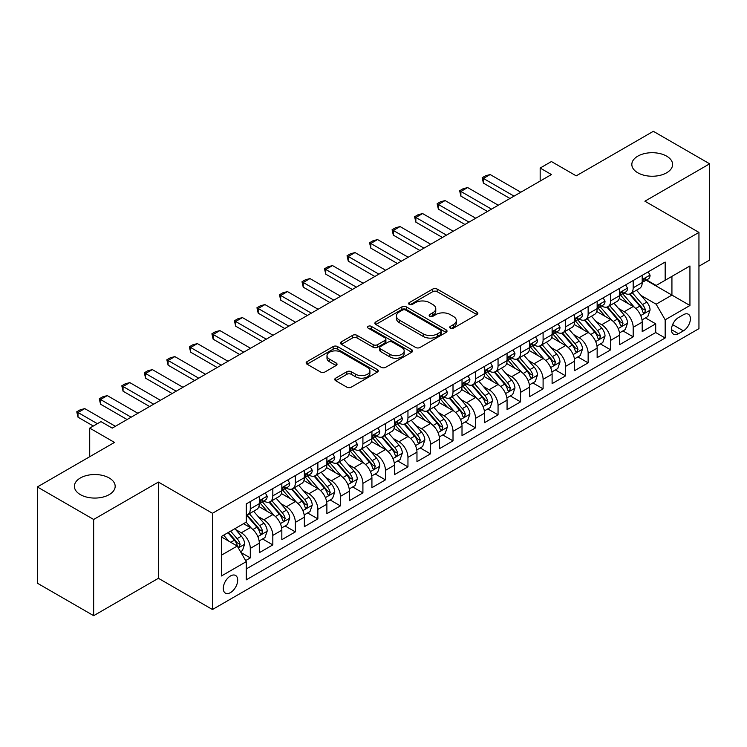 <?xml version="1.0" encoding="UTF-8"?>
<svg xmlns="http://www.w3.org/2000/svg" width="747" height="747" viewBox="0 0 747 747"><rect width="100%" height="100%" fill="white"/><g stroke="black" fill="none" stroke-linecap="round" stroke-linejoin="round"><path stroke-width="1.12" d="M450.366 328.157A2.185 1.261 0 0 0 453.457 328.157L476.95 314.59A3.128 1.802 0 0 0 477.865 313.32A3.128 1.802 0 0 0 476.95 312.041L437.154 289.07A3.128 1.802 0 0 0 432.737 289.07L409.244 302.628A2.185 1.261 0 0 0 408.609 303.525A2.185 1.261 0 0 0 409.244 304.412A2.185 1.261 0 0 0 412.344 304.412L415.379 302.656A10 5.78 0 0 1 429.525 302.656L432.849 304.571A10 5.78 0 0 1 435.772 308.66A10 5.78 0 0 1 432.849 312.741L429.805 314.496A2.185 1.261 0 0 0 429.161 315.393A2.185 1.261 0 0 0 429.805 316.289A2.185 1.261 0 0 0 432.905 316.289L435.94 314.534A10 5.78 0 0 1 450.086 314.534L453.401 316.448A10 5.78 0 0 1 456.333 320.528A10 5.78 0 0 1 453.401 324.618L450.366 326.364A2.185 1.261 0 0 0 449.722 327.261A2.185 1.261 0 0 0 450.366 328.157L450.366 326.364M109.193 477.977A20.384 11.765 0 0 0 86.979 475.428A20.384 11.765 0 0 0 74.401 486.306A20.384 11.765 0 0 0 80.368 494.626A20.384 11.765 0 0 0 102.582 497.175A20.384 11.765 0 0 0 115.169 486.306A20.384 11.765 0 0 0 109.193 477.977M666.632 156.151A20.384 11.765 0 0 0 644.418 153.602A20.384 11.765 0 0 0 631.831 164.471A20.384 11.765 0 0 0 637.807 172.79A20.384 11.765 0 0 0 660.021 175.349A20.384 11.765 0 0 0 672.599 164.471A20.384 11.765 0 0 0 666.632 156.151M230.478 592.604A10.197 5.883 120 0 0 237.144 583.622A10.197 5.883 120 0 0 235.576 575.461A10.197 5.883 120 0 0 230.478 575.965A10.197 5.883 120 0 0 223.82 584.948A10.197 5.883 120 0 0 225.389 593.109A10.197 5.883 120 0 0 230.478 592.604M335.683 378.159A3.128 1.802 0 0 0 334.768 379.429A3.128 1.802 0 0 0 335.683 380.709L346.851 387.151A3.128 1.802 0 0 0 351.267 387.151L377.356 372.09A3.128 1.802 0 0 0 378.271 370.82A3.128 1.802 0 0 0 377.356 369.541L337.56 346.571A3.128 1.802 0 0 0 333.143 346.571L307.054 361.632A3.128 1.802 0 0 0 306.139 362.902A3.128 1.802 0 0 0 307.054 364.181L320.538 371.969A3.128 1.802 0 0 0 324.964 371.969L336.122 365.516A3.128 1.802 0 0 0 337.037 364.247A3.128 1.802 0 0 0 336.122 362.967L329.436 359.111A8.366 4.827 0 0 1 326.99 355.693A8.366 4.827 0 0 1 332.154 351.23A8.366 4.827 0 0 1 341.267 352.276L367.459 367.403A8.366 4.827 0 0 1 369.914 370.82A8.366 4.827 0 0 1 364.751 375.283A8.366 4.827 0 0 1 355.637 374.228L351.267 371.707A3.128 1.802 0 0 0 346.851 371.707L335.683 378.159L335.683 380.709M698.949 266.221L709.65 260.049L709.65 163.817L653.345 131.313L576.208 175.853L551.426 161.548L540.165 168.047L551.426 174.546L112.237 428.115L100.976 421.616L89.715 428.115L89.715 456.725M93.655 519.464L93.655 615.687L158.411 578.299L158.411 482.076L93.655 519.464L37.35 486.951L114.487 442.42L89.715 428.115M158.411 482.076L212.465 513.282L698.949 232.41L698.949 328.643L212.465 609.515L212.465 513.282M709.65 163.817L644.894 201.204L698.949 232.41M415.603 347.458A3.128 1.802 0 0 0 420.019 347.458L446.108 332.396A3.128 1.802 0 0 0 447.023 331.126A3.128 1.802 0 0 0 446.108 329.847L406.312 306.868A3.128 1.802 0 0 0 401.895 306.868L375.806 321.929A3.128 1.802 0 0 0 374.891 323.208A3.128 1.802 0 0 0 375.806 324.487L415.603 347.458M369.055 328.624A2.185 1.261 0 0 1 371.278 328.941L371.278 326.336L411.737 349.699A3.128 1.802 0 0 1 412.652 350.969A3.128 1.802 0 0 1 411.737 352.248L385.648 367.309A3.128 1.802 0 0 1 381.222 367.309L341.435 344.33L341.435 341.781A3.128 1.802 0 0 0 340.511 343.06A3.128 1.802 0 0 0 341.435 344.33M341.435 341.781L352.593 335.338A3.128 1.802 0 0 1 357.019 335.338L373.155 344.656A3.128 1.802 0 0 0 377.58 344.656L384.985 340.38A3.128 1.802 0 0 0 385.9 339.101A3.128 1.802 0 0 0 384.985 337.821L368.178 328.12A2.185 1.261 0 0 1 367.543 327.233A2.185 1.261 0 0 1 368.887 326.065A2.185 1.261 0 0 1 371.278 326.336M93.655 615.687L37.35 583.183L37.35 486.951M245.632 560.586L250.301 557.888L240.954 552.491M235.641 529.53L241.29 532.788A12.736 7.358 60 0 1 250.301 548.391L259.312 543.19L259.312 552.687L272.823 544.88L262.58 538.97M258.163 516.522L263.812 519.791A12.736 7.358 60 0 1 272.823 535.394L281.834 530.193L281.834 539.679L295.345 531.883L285.102 525.963M280.685 503.515L286.334 506.783A12.736 7.358 60 0 1 295.345 522.386L304.356 517.185L304.356 526.682L317.867 518.876L307.624 512.965M303.207 490.518L308.856 493.776A12.736 7.358 60 0 1 317.867 509.389L326.878 504.188L326.878 513.675L340.389 505.878L330.146 499.958M325.729 477.51L331.379 480.779A12.736 7.358 60 0 1 340.389 496.382L349.4 491.181L349.4 500.677L362.911 492.871L352.668 486.951M348.251 464.513L353.91 467.771A12.736 7.358 60 0 1 362.911 483.374L371.922 478.173L371.922 487.67L385.433 479.863L375.19 473.953M370.773 451.505L376.432 454.774A12.736 7.358 60 0 1 385.433 470.377L394.444 465.176L394.444 474.662L407.955 466.866L397.712 460.946M393.296 438.498L398.954 441.766A12.736 7.358 60 0 1 407.955 457.369L416.966 452.168L416.966 461.665L430.487 453.859L420.234 447.948M415.818 425.501L421.476 428.769A12.736 7.358 60 0 1 430.487 444.372L439.488 439.171L439.488 448.658L453.009 440.861L442.756 434.941M438.34 412.493L443.998 415.762A12.736 7.358 60 0 1 453.009 431.364L462.01 426.163L462.01 435.66L475.531 427.854L465.278 421.934M460.862 399.496L466.52 402.754A12.736 7.358 60 0 1 475.531 418.357L484.532 413.156L484.532 422.653L498.053 414.846L487.8 408.936M483.384 386.488L489.042 389.757A12.736 7.358 60 0 1 498.053 405.36L507.064 400.159L507.064 409.645L520.575 401.849L510.322 395.929M505.906 373.491L511.564 376.749A12.736 7.358 60 0 1 520.575 392.352L529.586 387.151L529.586 396.648L543.097 388.842L532.844 382.931M528.428 360.484L534.086 363.752A12.736 7.358 60 0 1 543.097 379.355L552.108 374.154L552.108 383.641L565.619 375.844L555.366 369.924M550.95 347.476L556.608 350.745A12.736 7.358 60 0 1 565.619 366.347L574.63 361.146L574.63 370.643L588.141 362.837L577.889 356.917M573.481 334.479L579.13 337.737A12.736 7.358 60 0 1 588.141 353.35L597.152 348.139L597.152 357.636L610.663 349.839L600.411 343.919M596.003 321.471L601.652 324.74A12.736 7.358 60 0 1 610.663 340.343L619.674 335.142L619.674 344.628L633.185 336.832L633.185 327.335A12.736 7.358 -120 0 0 624.175 311.732L618.525 308.474M622.942 330.912L633.185 336.832M259.312 543.19A12.736 7.358 -120 0 0 250.301 527.587L243.541 523.684M281.834 530.193A12.736 7.358 -120 0 0 272.823 514.59L258.892 506.541M304.356 517.185A12.736 7.358 -120 0 0 295.345 501.582L281.414 493.543M326.878 504.188A12.736 7.358 -120 0 0 317.867 488.575L303.945 480.536M349.4 491.181A12.736 7.358 -120 0 0 340.389 475.578L326.467 467.538M371.922 478.173A12.736 7.358 -120 0 0 362.911 462.57L348.989 454.531M394.444 465.176A12.736 7.358 -120 0 0 385.433 449.573L371.511 441.524M416.966 452.168A12.736 7.358 -120 0 0 407.955 436.565L394.033 428.526M439.488 439.171A12.736 7.358 -120 0 0 430.487 423.558L416.555 415.519M462.01 426.163A12.736 7.358 -120 0 0 453.009 410.561L439.077 402.521M484.532 413.156A12.736 7.358 -120 0 0 475.531 397.553L461.599 389.514M507.064 400.159A12.736 7.358 -120 0 0 498.053 384.556L484.121 376.507M529.586 387.151A12.736 7.358 -120 0 0 520.575 371.548L506.643 363.509M552.108 374.154A12.736 7.358 -120 0 0 543.097 358.551L529.165 350.502M574.63 361.146A12.736 7.358 -120 0 0 565.619 345.544L551.688 337.504M597.152 348.139A12.736 7.358 -120 0 0 588.141 332.536L574.21 324.497M619.674 335.142A12.736 7.358 -120 0 0 610.663 319.539L596.732 311.499M683.412 314.73L678.453 317.587A9.87 5.705 120 0 0 672.001 326.29A9.87 5.705 120 0 0 673.523 334.198A9.87 5.705 120 0 0 678.453 333.713L683.412 330.846A9.87 5.705 120 0 0 689.864 322.153A9.87 5.705 120 0 0 688.351 314.235A9.87 5.705 120 0 0 683.412 314.73M221.476 555.161L237.238 546.057L246.249 561.66L246.249 579.859L665.166 337.999L665.166 319.8L656.155 304.197L641.047 295.467M246.249 561.66L221.476 575.965L221.476 536.43L246.249 522.125L246.249 503.926L665.166 262.057L665.166 280.265L689.939 265.96L689.939 305.495L665.166 319.8M263.7 500.994L263.812 501.06A12.736 7.358 60 0 0 270.181 501.695L279.191 496.494A12.736 7.358 -120 0 0 281.834 490.658L281.834 483.374M286.222 487.987L286.334 488.062A12.736 7.358 60 0 0 292.712 488.687L301.713 483.486A12.736 7.358 -120 0 0 304.356 477.66L304.356 470.377M308.744 474.989L308.856 475.055A12.736 7.358 60 0 0 315.234 475.69L324.235 470.489A12.736 7.358 -120 0 0 326.878 464.653L326.878 457.369M331.266 461.982L331.379 462.057A12.736 7.358 60 0 0 337.756 462.682L346.767 457.481A12.736 7.358 -120 0 0 349.4 451.646L349.4 444.372M353.789 448.984L353.91 449.05A12.736 7.358 60 0 0 360.278 449.685L369.289 444.474A12.736 7.358 -120 0 0 371.922 438.648L371.922 431.364M376.311 435.977L376.432 436.043A12.736 7.358 60 0 0 382.8 436.678L391.811 431.477A12.736 7.358 -120 0 0 394.444 425.641L394.444 418.357M398.833 422.97L398.954 423.045A12.736 7.358 60 0 0 405.322 423.67L414.333 418.469A12.736 7.358 -120 0 0 416.966 412.643L416.966 405.36M421.355 409.972L421.476 410.038A12.736 7.358 60 0 0 427.844 410.673L436.855 405.472A12.736 7.358 -120 0 0 439.488 399.636L439.488 392.352M443.877 396.965L443.998 397.04A12.736 7.358 60 0 0 450.366 397.665L459.377 392.464A12.736 7.358 -120 0 0 462.01 386.629L462.01 379.355M466.399 383.967L466.52 384.033A12.736 7.358 60 0 0 472.888 384.668L481.899 379.467A12.736 7.358 -120 0 0 484.532 373.631L484.532 366.347M488.921 370.96L489.042 371.026A12.736 7.358 60 0 0 495.41 371.661L504.421 366.46A12.736 7.358 -120 0 0 507.064 360.624L507.064 353.34M511.443 357.962L511.564 358.028A12.736 7.358 60 0 0 517.932 358.653L526.943 353.452A12.736 7.358 -120 0 0 529.586 347.626L529.586 340.343M533.965 344.955L534.086 345.021A12.736 7.358 60 0 0 540.454 345.656L549.465 340.455A12.736 7.358 -120 0 0 552.108 334.619L552.108 327.335M556.487 331.948L556.608 332.023A12.736 7.358 60 0 0 562.977 332.648L571.987 327.447A12.736 7.358 -120 0 0 574.63 321.621L574.63 314.338M579.009 318.95L579.13 319.016A12.736 7.358 60 0 0 585.499 319.651L594.509 314.45A12.736 7.358 -120 0 0 597.152 308.614L597.152 301.33M601.54 305.943L601.652 306.009A12.736 7.358 60 0 0 608.021 306.643L617.031 301.443A12.736 7.358 -120 0 0 619.674 295.607L619.674 288.323M246.249 568.943L655.707 332.536L655.707 323.825L642.196 331.631L642.196 322.134A12.736 7.358 -120 0 0 633.185 306.531L619.254 298.492M624.062 292.945L624.175 293.011A12.736 7.358 -120 0 0 630.543 293.636A12.736 7.358 -120 0 0 633.185 287.81L633.185 280.527M630.543 293.636L639.553 288.435A12.736 7.358 -120 0 0 642.196 282.609L642.196 275.326M250.301 501.582L250.301 508.866A12.736 7.358 60 0 1 247.659 514.692A12.736 7.358 60 0 1 246.249 515.215M247.659 514.692L256.669 509.491A12.736 7.358 -120 0 0 259.312 503.665L259.312 496.382M272.823 488.575L272.823 495.859A12.736 7.358 60 0 1 270.181 501.695M295.345 475.578L295.345 482.861A12.736 7.358 60 0 1 292.712 488.687M317.867 462.57L317.867 469.854A12.736 7.358 60 0 1 315.234 475.69M340.389 449.573L340.389 456.847A12.736 7.358 60 0 1 337.756 462.682M362.911 436.565L362.911 443.849A12.736 7.358 60 0 1 360.278 449.685M385.433 423.558L385.433 430.842A12.736 7.358 60 0 1 382.8 436.678M407.955 410.561L407.955 417.844A12.736 7.358 60 0 1 405.322 423.67M430.487 397.553L430.487 404.837A12.736 7.358 60 0 1 427.844 410.673M453.009 384.556L453.009 391.839A12.736 7.358 60 0 1 450.366 397.665M475.531 371.548L475.531 378.832A12.736 7.358 60 0 1 472.888 384.668M498.053 358.541L498.053 365.825A12.736 7.358 60 0 1 495.41 371.661M520.575 345.544L520.575 352.827A12.736 7.358 60 0 1 517.932 358.653M543.097 332.536L543.097 339.82A12.736 7.358 60 0 1 540.454 345.656M565.619 319.539L565.619 326.822A12.736 7.358 60 0 1 562.977 332.648M588.141 306.531L588.141 313.815A12.736 7.358 60 0 1 585.499 319.651M610.663 293.534L610.663 300.808A12.736 7.358 60 0 1 608.021 306.643M610.663 340.343L610.663 349.839M588.141 353.35L588.141 362.837M565.619 366.347L565.619 375.844M543.097 379.355L543.097 388.842M520.575 392.352L520.575 401.849M498.053 405.36L498.053 414.846M475.531 418.357L475.531 427.854M453.009 431.364L453.009 440.861M430.487 444.372L430.487 453.859M407.955 457.369L407.955 466.866M385.433 470.377L385.433 479.863M362.911 483.374L362.911 492.871M340.389 496.382L340.389 505.878M317.867 509.389L317.867 518.876M295.345 522.386L295.345 531.883M272.823 535.394L272.823 544.88M250.301 548.391L250.301 557.888M237.238 546.057L221.476 536.953M656.155 304.197L671.927 295.093L671.927 276.362L689.939 265.96M646.127 280.2L689.939 305.495M646.585 279.938L656.155 285.466L665.166 280.265M158.411 578.299L212.465 609.515M540.165 168.047L540.165 181.054M645.464 317.914L655.707 323.825M655.707 332.536L665.166 337.999M451.244 328.465L453.401 327.214A10 5.78 0 0 0 456.333 323.134L456.333 320.528M435.772 308.66L435.772 311.256A10 5.78 0 0 1 432.849 315.346L430.683 316.597M476.903 314.618L437.154 291.666A3.128 1.802 0 0 0 432.737 291.666L410.122 304.72M446.071 332.424L406.312 309.473A3.128 1.802 0 0 0 401.895 309.473L375.853 324.506M440.581 332.013A2.185 1.261 0 0 0 441.225 331.126A2.185 1.261 0 0 0 440.581 330.23L405.649 310.061A2.185 1.261 0 0 0 402.558 310.061L399.356 311.91A10 5.78 0 0 0 396.424 316A10 5.78 0 0 0 399.356 320.08L423.232 333.872A10 5.78 0 0 0 437.378 333.872L440.581 332.013L440.581 334.619A2.185 1.261 0 0 0 441.225 333.722L441.225 331.126M396.424 316L396.424 318.595A10 5.78 0 0 0 399.356 322.685L399.356 320.08M440.581 334.619L437.378 336.467A10 5.78 0 0 1 423.232 336.467L399.356 322.685M341.472 344.358L352.593 337.933L352.593 335.338M385.9 339.101L385.9 341.696A3.128 1.802 0 0 1 384.985 342.976L377.58 347.252A3.128 1.802 0 0 1 373.155 347.252L357.019 337.933A3.128 1.802 0 0 0 352.593 337.933M371.278 328.941L411.69 352.267M389.906 354.321A8.366 4.827 0 0 0 399.019 355.367A8.366 4.827 0 0 0 404.183 350.903A8.366 4.827 0 0 0 401.727 347.495L392.502 342.163A3.128 1.802 0 0 0 388.076 342.163L380.671 346.44A3.128 1.802 0 0 0 379.756 347.719A3.128 1.802 0 0 0 380.671 348.989L389.906 354.321L389.906 356.926A8.366 4.827 0 0 0 399.019 357.972A8.366 4.827 0 0 0 404.183 353.508L404.183 350.903M379.756 347.719L379.756 350.315A3.128 1.802 0 0 0 380.671 351.594L380.671 348.989M389.906 356.926L380.671 351.594M369.914 370.82L369.914 373.416A8.366 4.827 0 0 1 364.751 377.879A8.366 4.827 0 0 1 355.637 376.833L351.267 374.312A3.128 1.802 0 0 0 346.851 374.312L335.72 380.737M326.99 355.693L326.99 358.289A8.366 4.827 0 0 0 329.436 361.707L329.436 359.111M336.085 365.544L329.436 361.707M377.31 372.118L337.56 349.166A3.128 1.802 0 0 0 333.143 349.166L307.092 364.209M642.009 319.903L647.826 316.541L650.077 310.042A8.441 4.874 -120 0 0 646.79 302.115L636.5 290.2M634.436 307.353L622.681 293.739M627.741 303.394L620.916 295.485A20.225 11.681 -120 0 0 620.29 294.785M629.404 294.094L639.806 306.149A8.441 4.874 60 0 1 642.822 311.966L643.428 312.965L644.568 312.806L645.52 310.407A8.441 4.874 -120 0 0 642.513 304.589L632.223 292.675M630.01 293.898L641.197 306.849A4.305 2.484 60 0 1 642.28 308.53L645.52 310.407M648.163 271.88L650.077 275.195A8.441 4.874 60 0 1 648.331 278.93L644.054 281.395A8.441 4.874 -120 0 0 645.52 279.453L645.343 278.706M642.476 281.796L642.513 281.796A8.441 4.874 -120 0 0 644.054 281.395M644.428 278.827L645.52 279.453C644.988 278.183 644.091 278.706 642.822 281.012A8.441 4.874 60 0 1 642.196 282.217M514.039 196.134L483.412 178.449L483.412 183.127L482.17 177.739L485.55 175.788L490.163 174.546L520.799 192.231M509.986 198.478L483.412 183.127M490.163 174.546L483.412 178.449L482.17 177.739M619.487 332.91L625.304 329.548L627.555 323.049A8.441 4.874 -120 0 0 624.268 315.122L613.978 303.207M611.914 320.36L600.149 306.746M605.219 316.392L598.394 308.492A20.225 11.681 -120 0 0 597.768 307.792M606.872 307.101L617.283 319.156A8.441 4.874 60 0 1 620.29 324.964L620.906 325.972L622.046 325.804L622.998 323.404A8.441 4.874 -120 0 0 619.991 317.596L609.701 305.682M607.488 306.905L618.675 319.856A4.305 2.484 60 0 1 619.758 321.537L622.998 323.404M596.956 345.917L602.782 342.556L605.033 336.047A8.441 4.874 -120 0 0 601.746 328.129L591.456 316.214M589.392 333.367L577.627 319.744M582.697 329.399L575.872 321.499A20.225 11.681 -120 0 0 575.246 320.79M584.35 320.108L594.761 332.154A8.441 4.874 60 0 1 597.768 337.971L598.384 338.97L599.524 338.811L600.476 336.411A8.441 4.874 -120 0 0 597.469 330.594L587.179 318.68M584.966 319.912L596.153 332.854A4.305 2.484 60 0 1 597.236 334.535L600.476 336.411M574.434 358.915L580.26 355.553L582.511 349.054A8.441 4.874 -120 0 0 579.224 341.127L568.934 329.212M566.87 346.365L555.105 332.751M560.175 342.406L553.35 334.497A20.225 11.681 -120 0 0 552.724 333.797M561.828 333.106L572.239 345.161A8.441 4.874 60 0 1 575.246 350.978L575.862 351.977L577.001 351.818L577.954 349.409A8.441 4.874 -120 0 0 574.947 343.601L564.648 331.687M562.444 332.91L573.631 345.861A4.305 2.484 60 0 1 574.714 347.542L577.954 349.409M551.912 371.922L557.738 368.56L559.989 362.052A8.441 4.874 -120 0 0 556.702 354.134L546.412 342.219M544.348 359.372L532.583 345.749M537.653 355.404L530.828 347.504A20.225 11.681 -120 0 0 530.202 346.795M539.306 346.113L549.717 358.158A8.441 4.874 60 0 1 552.724 363.976L553.34 364.975L554.479 364.816L555.432 362.416A8.441 4.874 -120 0 0 552.416 356.599L542.126 344.684M539.922 345.917L551.109 358.868A4.305 2.484 60 0 1 552.192 360.549L555.432 362.416M625.641 284.878L627.555 288.202A8.441 4.874 60 0 1 625.809 291.928L621.532 294.402A8.441 4.874 -120 0 0 622.998 292.46L622.821 291.713M619.954 294.794L619.991 294.794A8.441 4.874 -120 0 0 621.532 294.402M621.906 291.825L622.998 292.46C622.466 291.19 621.569 291.703 620.29 294.019A8.441 4.874 60 0 1 619.674 295.224M491.517 209.141L460.89 191.456L460.89 196.134L459.648 190.737L463.028 188.786L467.641 187.553L498.277 205.238M487.464 211.476L460.89 196.134M467.641 187.553L460.89 191.456L459.648 190.737M603.118 297.885L605.033 301.2A8.441 4.874 60 0 1 603.287 304.935L599.001 307.409A8.441 4.874 -120 0 0 600.476 305.458L600.299 304.711M597.432 307.801L597.469 307.801A8.441 4.874 -120 0 0 599.001 307.409M599.383 304.832L600.476 305.458C599.944 304.188 599.047 304.711 597.768 307.026A8.441 4.874 60 0 1 597.152 308.222M468.995 222.139L438.368 204.454L438.368 209.141L437.126 203.744L440.506 201.793L445.119 200.56L475.755 218.236M464.942 224.483L438.368 209.141M445.119 200.56L438.368 204.454L437.126 203.744M580.596 310.892L582.511 314.207A8.441 4.874 60 0 1 580.764 317.942L576.479 320.407A8.441 4.874 -120 0 0 577.954 318.465L577.776 317.718M574.91 320.808L574.947 320.808A8.441 4.874 -120 0 0 576.479 320.407M576.861 317.839L577.954 318.465C577.422 317.195 576.516 317.718 575.246 320.024A8.441 4.874 60 0 1 574.63 321.229M446.473 235.146L415.846 217.461L415.846 222.139L414.604 216.742L417.984 214.791L422.597 213.558L453.233 231.243M442.42 237.481L415.846 222.139M422.597 213.558L415.846 217.461L414.604 216.742M558.074 323.89L559.989 327.205A8.441 4.874 60 0 1 558.242 330.94L553.957 333.414A8.441 4.874 -120 0 0 555.432 331.472L555.254 330.716M552.388 333.806L552.416 333.806A8.441 4.874 -120 0 0 553.957 333.414M554.339 330.837L555.432 331.472C554.9 330.193 553.994 330.716 552.724 333.031A8.441 4.874 60 0 1 552.108 334.226M423.951 248.144L393.324 230.459L393.324 235.146L392.082 229.749L395.462 227.798L400.075 226.565L430.711 244.25M419.898 250.488L393.324 235.146M400.075 226.565L393.324 230.459L392.082 229.749M529.39 384.92L535.216 381.558L537.466 375.059A8.441 4.874 -120 0 0 534.18 367.132L523.89 355.217M521.826 372.37L510.061 358.756M515.131 368.411L508.305 360.502A20.225 11.681 -120 0 0 507.68 359.802M516.784 359.111L527.195 371.166A8.441 4.874 60 0 1 530.202 376.983L530.818 377.982L531.957 377.823L532.91 375.424A8.441 4.874 -120 0 0 529.894 369.606L519.604 357.692M517.4 358.915L528.587 371.866A4.305 2.484 60 0 1 529.67 373.547L532.91 375.424M535.552 336.897L537.466 340.212A8.441 4.874 60 0 1 535.72 343.947L531.434 346.412A8.441 4.874 -120 0 0 532.91 344.47L532.732 343.723M529.866 346.813L529.894 346.813A8.441 4.874 -120 0 0 531.434 346.412M531.817 343.844L532.91 344.47C532.378 343.2 531.472 343.723 530.202 346.029A8.441 4.874 60 0 1 529.586 347.234M401.428 261.151L370.801 243.466L370.801 248.144L369.56 242.747L372.94 240.805L377.552 239.563L408.189 257.248M397.376 263.495L370.801 248.144M377.552 239.563L370.801 243.466L369.56 242.747M506.868 397.927L512.694 394.565L514.944 388.067A8.441 4.874 -120 0 0 511.658 380.139L501.368 368.224M499.304 385.377L487.539 371.763M492.609 381.409L485.783 373.509A20.225 11.681 -120 0 0 485.158 372.8M494.262 372.118L504.673 384.173A8.441 4.874 60 0 1 507.68 389.981L508.296 390.98L509.435 390.821L510.388 388.421A8.441 4.874 -120 0 0 507.372 382.613L497.082 370.699M494.878 371.922L506.055 384.873A4.305 2.484 60 0 1 507.148 386.554L510.388 388.421M513.03 349.895L514.944 353.21A8.441 4.874 60 0 1 513.198 356.945L508.912 359.419A8.441 4.874 -120 0 0 510.388 357.477L510.21 356.73M507.344 359.811L507.372 359.811A8.441 4.874 -120 0 0 508.912 359.419M509.295 356.842L510.388 357.477C509.856 356.207 508.95 356.721 507.68 359.036A8.441 4.874 60 0 1 507.064 360.241M378.906 274.158L348.27 256.473L348.27 261.151L347.038 255.754L350.418 253.803L355.03 252.57L385.657 270.255M374.854 276.493L348.27 261.151M355.03 252.57L348.27 256.473L347.038 255.754M484.345 410.925L490.163 407.573L492.422 401.064A8.441 4.874 -120 0 0 489.136 393.137L478.836 381.231M476.782 398.384L465.017 384.761M470.087 394.416L463.261 386.507A20.225 11.681 -120 0 0 462.636 385.807M471.74 385.125L482.151 397.171A8.441 4.874 60 0 1 485.158 402.988L485.774 403.987L486.913 403.828L487.866 401.428A8.441 4.874 -120 0 0 484.85 395.611L474.56 383.697M472.356 384.929L483.533 397.871A4.305 2.484 60 0 1 484.616 399.552L487.866 401.428M490.508 362.902L492.422 366.217A8.441 4.874 60 0 1 490.667 369.952L486.39 372.426A8.441 4.874 -120 0 0 487.866 370.475L487.688 369.728M484.822 372.818L484.85 372.818A8.441 4.874 -120 0 0 486.39 372.426M486.773 369.849L487.866 370.475C487.333 369.205 486.428 369.728 485.158 372.034A8.441 4.874 60 0 1 484.532 373.239M356.384 287.156L325.748 269.471L325.748 274.158L324.515 268.761L327.896 266.81L332.508 265.568L363.135 283.253M352.332 289.5L325.748 274.158M332.508 265.568L325.748 269.471L324.515 268.761M461.823 423.932L467.641 420.57L469.9 414.071A8.441 4.874 -120 0 0 466.614 406.144L456.314 394.229M454.26 411.382L442.495 397.768M447.565 407.414L440.739 399.514A20.225 11.681 -120 0 0 440.114 398.814M449.218 398.123L459.629 410.178A8.441 4.874 60 0 1 462.636 415.995L463.252 416.994L464.391 416.826L465.344 414.426A8.441 4.874 -120 0 0 462.328 408.618L452.038 396.704M449.834 397.927L461.011 410.878A4.305 2.484 60 0 1 462.094 412.559L465.344 414.426M467.986 375.909L469.9 379.224A8.441 4.874 60 0 1 468.145 382.959L463.868 385.424A8.441 4.874 -120 0 0 465.344 383.482L465.157 382.735M462.3 385.825L462.328 385.825A8.441 4.874 -120 0 0 463.868 385.424M464.251 382.856L465.344 383.482C464.811 382.212 463.906 382.735 462.636 385.041A8.441 4.874 60 0 1 462.01 386.246M333.862 300.163L303.226 282.478L303.226 287.156L301.993 281.759L305.374 279.808L309.986 278.575L340.613 296.26M329.81 302.498L303.226 287.156M309.986 278.575L303.226 282.478L301.993 281.759M439.301 436.939L445.119 433.577L447.369 427.069A8.441 4.874 -120 0 0 444.082 419.151L433.792 407.236M431.738 424.389L419.973 410.766M425.043 420.421L418.217 412.521A20.225 11.681 -120 0 0 417.592 411.812M426.696 411.13L437.107 423.175A8.441 4.874 60 0 1 440.114 428.993L440.73 429.992L441.869 429.833L442.812 427.433A8.441 4.874 -120 0 0 439.806 421.616L429.516 409.701M427.312 410.934L438.489 423.876A4.305 2.484 60 0 1 439.572 425.566L442.812 427.433M416.779 449.937L422.597 446.575L424.847 440.076A8.441 4.874 -120 0 0 421.56 432.149L411.27 420.234M409.207 437.387L397.451 423.773M402.521 433.428L395.695 425.519A20.225 11.681 -120 0 0 395.07 424.819M404.174 424.128L414.585 436.183A8.441 4.874 60 0 1 417.592 442L418.208 442.999L419.347 442.84L420.29 440.441A8.441 4.874 -120 0 0 417.284 434.623L406.994 422.709M404.781 423.932L415.967 436.883A4.305 2.484 60 0 1 417.05 438.564L420.29 440.441M394.257 462.944L400.075 459.582L402.325 453.084A8.441 4.874 -120 0 0 399.038 445.156L388.748 433.241M386.685 450.394L374.929 436.78M379.999 446.426L373.173 438.526A20.225 11.681 -120 0 0 372.538 437.817M381.652 437.135L392.063 449.19A8.441 4.874 60 0 1 395.07 454.998L395.686 455.997L396.825 455.838L397.768 453.438A8.441 4.874 -120 0 0 394.761 447.621L384.472 435.706M382.259 436.939L393.445 449.89A4.305 2.484 60 0 1 394.528 451.571L397.768 453.438M371.735 475.942L377.552 472.59L379.803 466.081A8.441 4.874 -120 0 0 376.516 458.154L366.226 446.239M364.162 463.392L352.407 449.778M357.477 459.433L350.651 451.524A20.225 11.681 -120 0 0 350.016 450.824M359.13 450.142L369.541 462.188A8.441 4.874 60 0 1 372.548 468.005L373.164 469.004L374.303 468.845L375.246 466.445A8.441 4.874 -120 0 0 372.239 460.628L361.95 448.714M359.737 449.937L370.923 462.888A4.305 2.484 60 0 1 372.006 464.569L375.246 466.445M349.213 488.949L355.03 485.587L357.281 479.088A8.441 4.874 -120 0 0 353.994 471.161L343.704 459.246M341.64 476.399L329.885 462.785M334.955 472.431L328.12 464.531A20.225 11.681 -120 0 0 327.494 463.831M336.608 463.14L347.01 475.195A8.441 4.874 60 0 1 350.026 481.003L350.642 482.011L351.781 481.843L352.724 479.443A8.441 4.874 -120 0 0 349.717 473.635L339.427 461.721M337.214 462.944L348.401 475.895A4.305 2.484 60 0 1 349.484 477.576L352.724 479.443M326.691 501.956L332.508 498.594L334.759 492.086A8.441 4.874 -120 0 0 331.472 484.168L321.182 472.253M319.118 489.406L307.362 475.783M312.423 485.438L305.598 477.538A20.225 11.681 -120 0 0 304.972 476.829M314.085 476.147L324.487 488.193A8.441 4.874 60 0 1 327.503 494.01L328.11 495.009L329.259 494.85L330.202 492.45A8.441 4.874 -120 0 0 327.195 486.633L316.905 474.718M314.692 475.951L325.879 488.893A4.305 2.484 60 0 1 326.962 490.583L330.202 492.45M304.169 514.954L309.986 511.592L312.237 505.093A8.441 4.874 -120 0 0 308.95 497.166L298.66 485.251M296.596 502.404L284.84 488.79M289.901 498.445L283.076 490.536A20.225 11.681 -120 0 0 282.45 489.836M291.563 489.145L301.965 501.2A8.441 4.874 60 0 1 304.981 507.017L305.588 508.016L306.737 507.857L307.68 505.458A8.441 4.874 -120 0 0 304.673 499.64L294.383 487.726M292.17 488.949L303.357 501.9A4.305 2.484 60 0 1 304.44 503.581L307.68 505.458M281.647 527.961L287.464 524.599L289.715 518.101A8.441 4.874 -120 0 0 286.428 510.173L276.138 498.258M274.074 515.411L262.318 501.788M267.379 511.443L260.554 503.543A20.225 11.681 -120 0 0 259.928 502.834M269.041 502.152L279.443 514.207A8.441 4.874 60 0 1 282.459 520.015L283.066 521.014L284.205 520.855L285.158 518.455A8.441 4.874 -120 0 0 282.151 512.638L271.861 500.723M269.648 501.956L280.835 514.907A4.305 2.484 60 0 1 281.918 516.588L285.158 518.455M259.125 540.959L264.942 537.607L267.193 531.098A8.441 4.874 -120 0 0 263.906 523.171L253.616 511.256M251.552 528.409L246.165 522.172M244.857 524.45L243.989 523.432M246.519 515.159L256.921 527.205A8.441 4.874 60 0 1 259.937 533.022L260.544 534.021L261.683 533.862L262.636 531.462A8.441 4.874 -120 0 0 259.629 525.645L249.339 513.731M247.126 514.954L258.313 527.905A4.305 2.484 60 0 1 259.396 529.586L262.636 531.462M445.464 388.907L447.369 392.222A8.441 4.874 60 0 1 445.623 395.957L441.346 398.431A8.441 4.874 -120 0 0 442.812 396.489L442.635 395.733M439.778 398.823L439.806 398.823A8.441 4.874 -120 0 0 441.346 398.431M441.729 395.854L442.812 396.489C442.289 395.21 441.384 395.733 440.114 398.048A8.441 4.874 60 0 1 439.488 399.243M311.34 313.161L280.704 295.476L280.704 300.163L279.471 294.766L282.842 292.815L287.464 291.582L318.091 309.267M307.288 315.505L280.704 300.163M287.464 291.582L280.704 295.476L279.471 294.766M422.933 401.914L424.847 405.229A8.441 4.874 60 0 1 423.101 408.964L418.824 411.429A8.441 4.874 -120 0 0 420.29 409.487L420.113 408.74M417.246 411.83L417.284 411.83A8.441 4.874 -120 0 0 418.824 411.429M419.207 408.861L420.29 409.487C419.767 408.217 418.862 408.74 417.592 411.046A8.441 4.874 60 0 1 416.966 412.251M288.818 326.168L258.182 308.483L258.182 313.161L256.949 307.764L260.32 305.822L264.942 304.58L295.569 322.265M284.756 328.512L258.182 313.161M264.942 304.58L258.182 308.483L256.949 307.764M400.411 414.912L402.325 418.227A8.441 4.874 60 0 1 400.579 421.962L396.302 424.436A8.441 4.874 -120 0 0 397.768 422.494L397.591 421.747M394.724 424.828L394.761 424.828A8.441 4.874 -120 0 0 396.302 424.436M396.685 421.859L397.768 422.494C397.236 421.224 396.34 421.738 395.07 424.053A8.441 4.874 60 0 1 394.444 425.248M266.296 339.175L235.66 321.49L235.66 326.168L234.427 320.771L237.798 318.82L242.42 317.587L273.047 335.272M262.234 341.51L235.66 326.168M242.42 317.587L235.66 321.49L234.427 320.771M377.889 427.919L379.803 431.234A8.441 4.874 60 0 1 378.057 434.969L373.78 437.443A8.441 4.874 -120 0 0 375.246 435.492L375.069 434.745M372.202 437.835L372.239 437.835A8.441 4.874 -120 0 0 373.78 437.443M374.163 434.866L375.246 435.492C374.714 434.222 373.817 434.745 372.548 437.051A8.441 4.874 60 0 1 371.922 438.256M243.774 352.173L213.138 334.488L213.138 339.175L211.896 333.778L215.276 331.827L219.898 330.585L250.525 348.27M239.712 354.517L213.138 339.175M219.898 330.585L213.138 334.488L211.896 333.778M355.367 440.926L357.281 444.241A8.441 4.874 60 0 1 355.535 447.976L351.258 450.441A8.441 4.874 -120 0 0 352.724 448.499L352.547 447.752M349.68 450.843L349.717 450.833A8.441 4.874 -120 0 0 351.258 450.441M351.632 447.873L352.724 448.499C352.192 447.229 351.295 447.742 350.026 450.058A8.441 4.874 60 0 1 349.4 451.263M221.243 365.18L190.616 347.495L190.616 352.173L189.374 346.776L192.754 344.825L197.376 343.592L228.003 361.277M217.19 367.515L190.616 352.173M197.376 343.592L190.616 347.495L189.374 346.776M332.845 453.924L334.759 457.239A8.441 4.874 60 0 1 333.013 460.974L328.736 463.448A8.441 4.874 -120 0 0 330.202 461.506L330.025 460.75M327.158 463.84L327.195 463.84A8.441 4.874 -120 0 0 328.736 463.448M329.11 460.871L330.202 461.506C329.67 460.227 328.773 460.75 327.503 463.065A8.441 4.874 60 0 1 326.878 464.26M198.721 378.178L168.094 360.493L168.094 365.18L166.852 359.783L170.232 357.832L174.854 356.599L205.481 374.275M194.668 380.522L168.094 365.18M174.854 356.599L168.094 360.493L166.852 359.783M310.322 466.931L312.237 470.246A8.441 4.874 60 0 1 310.491 473.981L306.214 476.446A8.441 4.874 -120 0 0 307.68 474.504L307.503 473.757M304.636 476.847L304.673 476.847A8.441 4.874 -120 0 0 306.214 476.446M306.587 473.878L307.68 474.504C307.148 473.234 306.251 473.757 304.981 476.063A8.441 4.874 60 0 1 304.356 477.268M176.199 391.185L145.572 373.5L145.572 378.178L144.33 372.781L147.71 370.829L152.332 369.597L182.959 387.282M172.146 393.529L145.572 378.178M152.332 369.597L145.572 373.5L144.33 372.781M287.8 479.929L289.715 483.244A8.441 4.874 60 0 1 287.968 486.979L283.692 489.453A8.441 4.874 -120 0 0 285.158 487.511L284.981 486.764M282.114 489.845L282.151 489.845A8.441 4.874 -120 0 0 283.692 489.453M284.065 486.876L285.158 487.511C284.626 486.241 283.729 486.755 282.459 489.07A8.441 4.874 60 0 1 281.834 490.265M153.677 404.183L123.05 386.507L123.05 391.185L121.808 385.788L125.188 383.837L129.81 382.604L160.437 400.289M149.624 406.527L123.05 391.185M129.81 382.604L123.05 386.507L121.808 385.788M265.278 492.936L267.193 496.251A8.441 4.874 60 0 1 265.446 499.986L261.17 502.46A8.441 4.874 -120 0 0 262.636 500.509L262.458 499.762M259.592 502.852L259.629 502.852A8.441 4.874 -120 0 0 261.17 502.46M261.543 499.883L262.636 500.509C262.104 499.239 261.207 499.762 259.937 502.068A8.441 4.874 60 0 1 259.312 503.273M131.155 417.19L100.528 399.505L100.528 404.183L99.286 398.795L102.666 396.844L107.279 395.602L137.915 413.287M127.102 419.534L100.528 404.183M107.279 395.602L100.528 399.505L99.286 398.795M240.506 551.706L242.42 550.604L244.671 544.105A8.441 4.874 -120 0 0 241.384 536.178L234.903 528.68M228.853 541.211L223.642 535.179M222.335 537.448L221.476 536.449M227.919 532.704L234.399 540.212A8.441 4.874 60 0 1 237.406 546.02L238.022 547.028L239.161 546.86L240.114 544.46A8.441 4.874 -120 0 0 237.107 538.652L230.627 531.145M228.442 532.406L235.791 540.912A4.305 2.484 60 0 1 236.874 542.593L240.114 544.46M76.764 464.195L81.395 461.525M97.371 423.689L78.005 412.512L78.005 417.19L76.764 411.793L80.144 409.842L84.756 408.609L115.393 426.294M93.319 426.033L78.005 417.19M84.756 408.609L78.005 412.512L76.764 411.793M241.29 532.788L250.301 527.587M263.812 519.791L272.823 514.59M286.334 506.783L295.345 501.582M308.856 493.776L317.867 488.575M331.379 480.779L340.389 475.578M353.91 467.771L362.911 462.57M376.432 454.774L385.433 449.573M398.954 441.766L407.955 436.565M421.476 428.769L430.487 423.558M443.998 415.762L453.009 410.561M466.52 402.754L475.531 397.553M489.042 389.757L498.053 384.556M511.564 376.749L520.575 371.548M534.086 363.752L543.097 358.551M556.608 350.745L565.619 345.544M579.13 337.737L588.141 332.536M601.652 324.74L610.663 319.539M624.175 311.732L633.185 306.531M633.185 287.81L642.196 282.609M250.301 508.866L259.312 503.665M272.823 495.859L281.834 490.658M295.345 482.861L304.356 477.66M317.867 469.854L326.878 464.653M340.389 456.847L349.4 451.646M362.911 443.849L371.922 438.648M385.433 430.842L394.444 425.641M407.955 417.844L416.966 412.643M430.487 404.837L439.488 399.636M453.009 391.839L462.01 386.629M475.531 378.832L484.532 373.631M498.053 365.825L507.064 360.624M520.575 352.827L529.586 347.626M543.097 339.82L552.108 334.619M565.619 326.822L574.63 321.621M588.141 313.815L597.152 308.614M610.663 300.808L619.674 295.607M633.185 327.335L642.196 322.134M672.608 324.618L683.412 330.846M671.478 329.679L678.453 333.713M453.401 327.214L453.401 324.618M429.805 316.289L429.805 314.496M432.849 315.346L432.849 312.741M409.244 304.412L409.244 302.628M432.737 291.666L432.737 289.07M437.154 291.666L437.154 289.07M476.95 314.59L476.95 312.041M375.806 324.487L375.806 321.929M401.895 309.473L401.895 306.868M406.312 309.473L406.312 306.868M446.108 332.396L446.108 329.847M423.232 336.467L423.232 333.872M437.378 336.467L437.378 333.872M357.019 337.933L357.019 335.338M373.155 347.252L373.155 344.656M377.58 347.252L377.58 344.656M384.985 342.976L384.985 340.38M411.737 352.248L411.737 349.699M346.851 374.312L346.851 371.707M351.267 374.312L351.267 371.707M355.637 376.833L355.637 374.228M336.122 365.516L336.122 362.967M307.054 364.181L307.054 361.632M333.143 349.166L333.143 346.571M337.56 349.166L337.56 346.571M377.356 372.09L377.356 369.541M640.721 315.579L650.021 310.21M642.513 304.589L646.79 302.115M635.781 308.474L639.806 306.149M650.021 275.101L642.196 279.611M618.199 328.577L627.499 323.208M619.991 317.596L624.268 315.122M613.259 321.481L617.283 319.156M595.676 341.584L604.977 336.215M597.469 330.594L601.746 328.129M590.737 334.479L594.761 332.154M573.154 354.592L582.455 349.213M574.947 343.601L579.224 341.127M568.215 347.486L572.239 345.161M550.623 367.589L559.933 362.22M552.416 356.599L556.702 354.134M545.693 360.484L549.717 358.158M627.499 288.099L619.674 292.619M604.977 301.106L597.152 305.626M582.455 314.104L574.63 318.624M559.933 327.111L552.108 331.631M528.101 380.596L537.41 375.227M529.894 369.606L534.18 367.132M523.171 373.491L527.195 371.166M537.41 340.109L529.586 344.628M505.579 393.594L514.888 388.225M507.372 382.613L511.658 380.139M500.649 386.498L504.673 384.173M514.888 353.116L507.064 357.636M483.057 406.601L492.366 401.232M484.85 395.611L489.136 393.137M478.127 399.496L482.151 397.171M492.366 366.123L484.532 370.643M460.535 419.609L469.844 414.23M462.328 408.618L466.614 406.144M455.605 412.503L459.629 410.178M469.844 379.121L462.01 383.641M438.013 432.606L447.322 427.237M439.806 421.616L444.082 419.151M433.083 425.501L437.107 423.175M415.491 445.614L424.791 440.235M417.284 434.623L421.56 432.149M410.561 438.508L414.585 436.183M392.969 458.611L402.269 453.242M394.761 447.621L399.038 445.156M388.029 451.505L392.063 449.19M370.447 471.618L379.747 466.249M372.239 460.628L376.516 458.154M365.507 464.513L369.541 462.188M347.925 484.616L357.225 479.247M349.717 473.635L353.994 471.161M342.985 477.52L347.01 475.195M325.403 497.623L334.703 492.254M327.195 486.633L331.472 484.168M320.463 490.518L324.487 488.193M302.88 510.631L312.181 505.252M304.673 499.64L308.95 497.166M297.941 503.525L301.965 501.2M280.358 523.628L289.659 518.259M282.151 512.638L286.428 510.173M275.419 516.522L279.443 514.207M257.836 536.635L267.137 531.266M259.629 525.645L263.906 523.171M252.897 529.53L256.921 527.205M447.322 392.128L439.488 396.648M424.791 405.126L416.966 409.645M402.269 418.133L394.444 422.653M379.747 431.14L371.922 435.66M357.225 444.138L349.4 448.658M334.703 457.145L326.878 461.665M312.181 470.143L304.356 474.662M289.659 483.15L281.834 487.67M267.137 496.157L259.312 500.677M238.312 547.906L244.614 544.264M237.107 538.652L241.384 536.178M230.758 542.313L234.399 540.212"/></g></svg>
